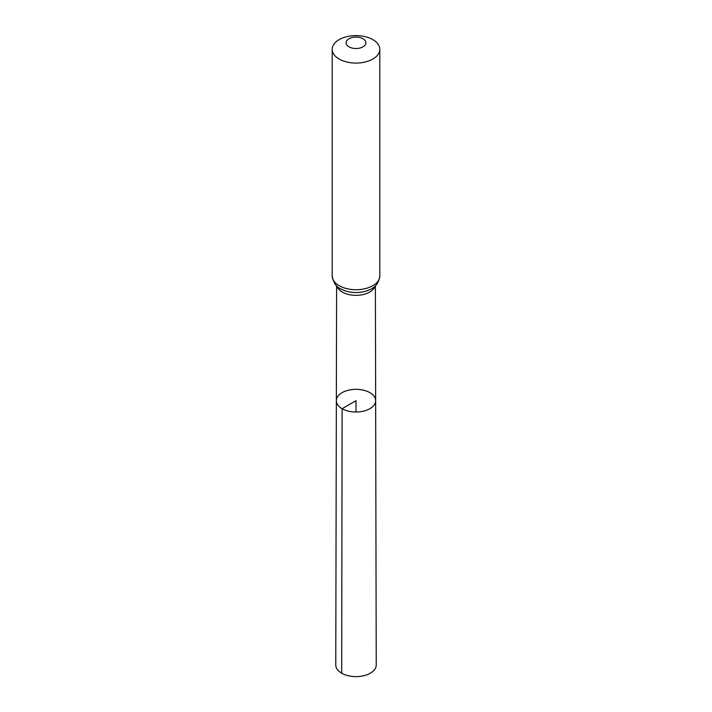 <?xml version="1.0" encoding="UTF-8"?>
<svg xmlns="http://www.w3.org/2000/svg" width="712" height="712" viewBox="0 0 712 712"><rect width="100%" height="100%" fill="white"/><g stroke="black" fill="none" stroke-linecap="round" stroke-linejoin="round"><path stroke-width="1.07" d="M342.107 408.697A19.651 11.348 0 0 0 363.529 411.153A19.651 11.348 0 0 0 375.651 400.66A19.651 11.348 0 0 0 356 389.33A19.651 11.348 0 0 0 336.349 400.66A19.651 11.348 0 0 0 342.107 408.697A19.651 11.348 0 0 0 363.529 411.153A19.651 11.348 0 0 0 375.651 400.66L376.23 664.928A20.23 11.677 0 0 1 363.752 675.732A20.23 11.677 0 0 1 341.698 673.205A20.23 11.677 0 0 1 335.77 664.928L336.349 400.66A19.651 11.348 0 0 0 342.107 408.697M348.987 46.841A9.915 5.723 180 0 1 353.437 37.264A9.915 5.723 180 0 1 365.576 44.278A9.915 5.723 180 0 1 348.987 46.841M339.17 59.06A23.799 13.742 180 0 1 332.201 49.342A23.799 13.742 180 0 1 356 35.6A23.799 13.742 180 0 1 379.799 49.342A23.799 13.742 180 0 1 365.105 62.033A23.799 13.742 180 0 1 339.17 59.06M356 412.017L356 400.678L342.107 408.697L341.698 673.205M375.091 286.117A19.393 11.196 180 0 1 361.803 294.821A19.393 11.196 180 0 1 342.285 292.053A19.393 11.196 180 0 1 336.91 286.117M379.799 49.342L379.799 275.989A23.799 13.742 180 0 1 365.105 288.68A23.799 13.742 180 0 1 339.17 285.699A23.799 13.742 180 0 1 332.201 275.989C333.474 282.833 336.26 287.105 340.567 288.787L342.41 289.748A21.591 12.469 180 0 1 340.728 288.876M379.799 275.989C378.837 282.878 375.438 287.461 369.59 289.748A21.591 12.469 180 0 1 342.41 289.748M336.607 285.823L336.349 400.66M375.393 285.823L375.651 400.66M332.201 49.342L332.201 275.989"/></g></svg>

